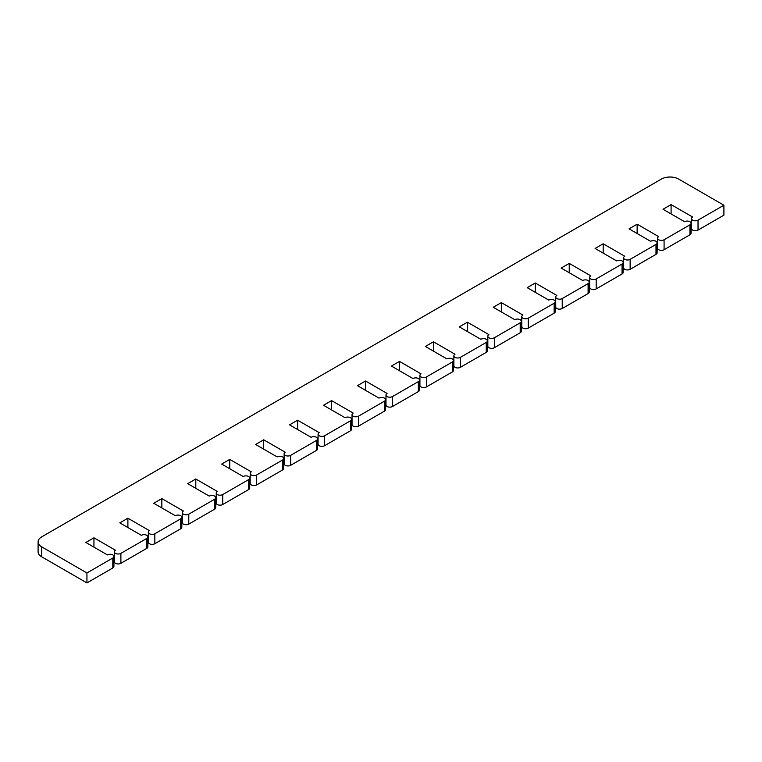 <?xml version="1.0" encoding="UTF-8"?>
<svg xmlns="http://www.w3.org/2000/svg" width="762" height="762" viewBox="0 0 762 762"><rect width="100%" height="100%" fill="white"/><g stroke="black" fill="none" stroke-linecap="round" stroke-linejoin="round"><path stroke-width="1.14" d="M38.1 541.849L38.1 551.802A12.192 7.039 0 0 0 41.672 556.784L41.672 546.83A12.192 7.039 180 0 1 38.1 541.849A12.192 7.039 180 0 1 41.672 536.877L661.387 179.08A12.192 7.039 180 0 1 678.637 179.08L723.9 205.216L723.9 215.17L698.03 230.105L698.03 220.151L723.9 205.216M86.935 582.92L86.935 572.967L112.805 558.032A3.81 2.2 0 0 0 113.919 556.47L113.919 566.433A3.81 2.2 0 0 1 112.805 567.985L86.935 582.92L41.672 556.784M41.672 546.83L86.935 572.967M671.093 213.931L671.093 204.597L692.648 217.037A3.81 2.2 0 0 0 691.525 218.599L691.525 228.552A3.81 2.2 0 0 0 693.877 230.581A3.81 2.2 0 0 0 698.03 230.105M637.137 233.524L637.137 224.19L658.692 236.639A3.81 2.2 0 0 0 657.577 238.192L657.577 248.155A3.81 2.2 0 0 0 659.93 250.184A3.81 2.2 0 0 0 664.083 249.707L689.953 234.772A3.81 2.2 0 0 0 691.067 233.22L691.067 223.256A3.81 2.2 0 0 0 688.715 221.228A3.81 2.2 0 0 0 684.562 221.704L663.007 209.264L671.093 204.597M603.19 253.127L603.19 243.792L624.745 256.242A3.81 2.2 0 0 0 623.63 257.794L623.63 267.748A3.81 2.2 0 0 0 625.983 269.786A3.81 2.2 0 0 0 630.136 269.31L655.996 254.375A3.81 2.2 0 0 0 657.12 252.822L657.12 242.859A3.81 2.2 0 0 0 654.768 240.83A3.81 2.2 0 0 0 650.615 241.306L629.06 228.857L637.137 224.19M569.243 272.729L569.243 263.395L590.798 275.844A3.81 2.2 0 0 0 589.683 277.397L589.683 287.35A3.81 2.2 0 0 0 592.036 289.389A3.81 2.2 0 0 0 596.189 288.912L622.049 273.977A3.81 2.2 0 0 0 623.164 272.415L623.164 262.461A3.81 2.2 0 0 0 620.811 260.433A3.81 2.2 0 0 0 616.658 260.909L595.103 248.46L603.19 243.792M535.286 292.332L535.286 282.997L556.841 295.437A3.81 2.2 0 0 0 555.727 296.999L555.727 306.953A3.81 2.2 0 0 0 558.079 308.981A3.81 2.2 0 0 0 562.232 308.505L588.102 293.57A3.81 2.2 0 0 0 589.216 292.017L589.216 282.064A3.81 2.2 0 0 0 586.864 280.035A3.81 2.2 0 0 0 582.711 280.511L561.156 268.062L569.243 263.395M501.339 311.934L501.339 302.6L522.894 315.039A3.81 2.2 0 0 0 521.779 316.601L521.779 326.555A3.81 2.2 0 0 0 524.132 328.584A3.81 2.2 0 0 0 528.285 328.108L554.155 313.172A3.81 2.2 0 0 0 555.269 311.62L555.269 301.666A3.81 2.2 0 0 0 552.917 299.628A3.81 2.2 0 0 0 548.764 300.104L527.209 287.665L535.286 282.997M467.392 331.527L467.392 322.202L488.947 334.642A3.81 2.2 0 0 0 487.832 336.194L487.832 346.158A3.81 2.2 0 0 0 490.185 348.186A3.81 2.2 0 0 0 494.338 347.71L520.198 332.775A3.81 2.2 0 0 0 521.313 331.222L521.313 321.269A3.81 2.2 0 0 0 518.97 319.23A3.81 2.2 0 0 0 514.817 319.707L493.262 307.267L501.339 302.6M433.445 351.13L433.445 341.795L455 354.244A3.81 2.2 0 0 0 453.876 355.797L453.876 365.75A3.81 2.2 0 0 0 456.228 367.789A3.81 2.2 0 0 0 460.381 367.313L486.251 352.377A3.81 2.2 0 0 0 487.366 350.825L487.366 340.862A3.81 2.2 0 0 0 485.013 338.833A3.81 2.2 0 0 0 480.86 339.309L459.305 326.86L467.392 322.202M399.488 370.732L399.488 361.398L421.043 373.847A3.81 2.2 0 0 0 419.929 375.399L419.929 385.353A3.81 2.2 0 0 0 422.281 387.391A3.81 2.2 0 0 0 426.434 386.915L452.304 371.98A3.81 2.2 0 0 0 453.419 370.418L453.419 360.464A3.81 2.2 0 0 0 451.066 358.435A3.81 2.2 0 0 0 446.913 358.912L425.358 346.462L433.445 341.795M365.541 390.334L365.541 381L387.096 393.449A3.81 2.2 0 0 0 385.982 395.002L385.982 404.955A3.81 2.2 0 0 0 388.334 406.994A3.81 2.2 0 0 0 392.487 406.508L418.348 391.582A3.81 2.2 0 0 0 419.471 390.02L419.471 380.067A3.81 2.2 0 0 0 417.119 378.038A3.81 2.2 0 0 0 412.966 378.514L391.411 366.065L399.488 361.398M331.594 409.937L331.594 400.602L353.149 413.042A3.81 2.2 0 0 0 352.034 414.604L352.034 424.558A3.81 2.2 0 0 0 354.387 426.587A3.81 2.2 0 0 0 358.54 426.11L384.4 411.175A3.81 2.2 0 0 0 385.515 409.623L385.515 399.669A3.81 2.2 0 0 0 383.162 397.631A3.81 2.2 0 0 0 379.009 398.116L357.454 385.667L365.541 381M297.637 429.539L297.637 420.205L319.202 432.645A3.81 2.2 0 0 0 318.078 434.197L318.078 444.16A3.81 2.2 0 0 0 320.431 446.189A3.81 2.2 0 0 0 324.583 445.713L350.453 430.778A3.81 2.2 0 0 0 351.568 429.225L351.568 419.271A3.81 2.2 0 0 0 349.215 417.233A3.81 2.2 0 0 0 345.062 417.709L323.507 405.27L331.594 400.602M263.69 449.132L263.69 439.798L285.245 452.247A3.81 2.2 0 0 0 284.131 453.8L284.131 463.763A3.81 2.2 0 0 0 286.483 465.792A3.81 2.2 0 0 0 290.636 465.315L316.506 450.38A3.81 2.2 0 0 0 317.621 448.828L317.621 438.864A3.81 2.2 0 0 0 315.268 436.836A3.81 2.2 0 0 0 311.115 437.312L289.56 424.872L297.637 420.205M229.743 468.735L229.743 459.4L251.298 471.849A3.81 2.2 0 0 0 250.184 473.402L250.184 483.356A3.81 2.2 0 0 0 252.536 485.394A3.81 2.2 0 0 0 256.689 484.918L282.55 469.983A3.81 2.2 0 0 0 283.674 468.43L283.674 458.467A3.81 2.2 0 0 0 281.321 456.438A3.81 2.2 0 0 0 277.168 456.914L255.613 444.465L263.69 439.798M195.796 488.337L195.796 479.003L217.351 491.452A3.81 2.2 0 0 0 216.237 493.004L216.237 502.958A3.81 2.2 0 0 0 218.58 504.996A3.81 2.2 0 0 0 222.733 504.52L248.602 489.585A3.81 2.2 0 0 0 249.717 488.023L249.717 478.069A3.81 2.2 0 0 0 247.364 476.04A3.81 2.2 0 0 0 243.211 476.517L221.656 464.068L229.743 459.4M161.839 507.94L161.839 498.605L183.394 511.045A3.81 2.2 0 0 0 182.28 512.607L182.28 522.561A3.81 2.2 0 0 0 184.633 524.589A3.81 2.2 0 0 0 188.785 524.113L214.655 509.178A3.81 2.2 0 0 0 215.77 507.625L215.77 497.672A3.81 2.2 0 0 0 213.417 495.643A3.81 2.2 0 0 0 209.264 496.119L187.709 483.67L195.796 479.003M127.892 527.542L127.892 518.208L149.447 530.647A3.81 2.2 0 0 0 148.333 532.209L148.333 542.163A3.81 2.2 0 0 0 150.685 544.192A3.81 2.2 0 0 0 154.838 543.716L180.708 528.78A3.81 2.2 0 0 0 181.823 527.228L181.823 517.274A3.81 2.2 0 0 0 179.47 515.236A3.81 2.2 0 0 0 175.317 515.712L153.762 503.272L161.839 498.605M93.945 547.135L93.945 537.81L115.5 550.25A3.81 2.2 0 0 0 114.386 551.802L114.386 561.765A3.81 2.2 0 0 0 116.738 563.794A3.81 2.2 0 0 0 120.891 563.318L146.752 548.383A3.81 2.2 0 0 0 147.866 546.83L147.866 536.877A3.81 2.2 0 0 0 145.513 534.838A3.81 2.2 0 0 0 141.361 535.315L119.805 522.875L127.892 518.208M691.525 218.599A3.81 2.2 0 0 0 693.877 220.628A3.81 2.2 0 0 0 698.03 220.151M657.577 238.192A3.81 2.2 0 0 0 659.93 240.23A3.81 2.2 0 0 0 664.083 239.754L689.953 224.819A3.81 2.2 0 0 0 691.067 223.256M623.63 257.794A3.81 2.2 0 0 0 625.983 259.832A3.81 2.2 0 0 0 630.136 259.347L655.996 244.421A3.81 2.2 0 0 0 657.12 242.859M589.683 277.397A3.81 2.2 0 0 0 592.036 279.425A3.81 2.2 0 0 0 596.189 278.949L622.049 264.014A3.81 2.2 0 0 0 623.164 262.461M555.727 296.999A3.81 2.2 0 0 0 558.079 299.028A3.81 2.2 0 0 0 562.232 298.552L588.102 283.616A3.81 2.2 0 0 0 589.216 282.064M521.779 316.601A3.81 2.2 0 0 0 524.132 318.63A3.81 2.2 0 0 0 528.285 318.154L554.155 303.219A3.81 2.2 0 0 0 555.269 301.666M487.832 336.194A3.81 2.2 0 0 0 490.185 338.233A3.81 2.2 0 0 0 494.338 337.757L520.198 322.821A3.81 2.2 0 0 0 521.313 321.269M453.876 355.797A3.81 2.2 0 0 0 456.228 357.835A3.81 2.2 0 0 0 460.381 357.359L486.251 342.424A3.81 2.2 0 0 0 487.366 340.862M419.929 375.399A3.81 2.2 0 0 0 422.281 377.428A3.81 2.2 0 0 0 426.434 376.952L452.304 362.026A3.81 2.2 0 0 0 453.419 360.464M385.982 395.002A3.81 2.2 0 0 0 388.334 397.031A3.81 2.2 0 0 0 392.487 396.554L418.348 381.619A3.81 2.2 0 0 0 419.471 380.067M352.034 414.604A3.81 2.2 0 0 0 354.387 416.633A3.81 2.2 0 0 0 358.54 416.157L384.4 401.222A3.81 2.2 0 0 0 385.515 399.669M318.078 434.197A3.81 2.2 0 0 0 320.431 436.235A3.81 2.2 0 0 0 324.583 435.759L350.453 420.824A3.81 2.2 0 0 0 351.568 419.271M284.131 453.8A3.81 2.2 0 0 0 286.483 455.838A3.81 2.2 0 0 0 290.636 455.362L316.506 440.426A3.81 2.2 0 0 0 317.621 438.864M250.184 473.402A3.81 2.2 0 0 0 252.536 475.44A3.81 2.2 0 0 0 256.689 474.955L282.55 460.029A3.81 2.2 0 0 0 283.674 458.467M216.237 493.004A3.81 2.2 0 0 0 218.58 495.033A3.81 2.2 0 0 0 222.733 494.557L248.602 479.622A3.81 2.2 0 0 0 249.717 478.069M182.28 512.607A3.81 2.2 0 0 0 184.633 514.636A3.81 2.2 0 0 0 188.785 514.159L214.655 499.224A3.81 2.2 0 0 0 215.77 497.672M148.333 532.209A3.81 2.2 0 0 0 150.685 534.238A3.81 2.2 0 0 0 154.838 533.762L180.708 518.827A3.81 2.2 0 0 0 181.823 517.274M114.386 551.802A3.81 2.2 0 0 0 116.738 553.841A3.81 2.2 0 0 0 120.891 553.364L146.752 538.429A3.81 2.2 0 0 0 147.866 536.877M113.919 556.47A3.81 2.2 0 0 0 111.566 554.441A3.81 2.2 0 0 0 107.413 554.917L85.858 542.468L93.945 537.81M112.805 567.985L112.805 558.032M689.953 234.772L689.953 224.819M664.083 249.707L664.083 239.754M655.996 254.375L655.996 244.421M630.136 269.31L630.136 259.347M622.049 273.977L622.049 264.014M596.189 288.912L596.189 278.949M588.102 293.57L588.102 283.616M562.232 308.505L562.232 298.552M554.155 313.172L554.155 303.219M528.285 328.108L528.285 318.154M520.198 332.775L520.198 322.821M494.338 347.71L494.338 337.757M486.251 352.377L486.251 342.424M460.381 367.313L460.381 357.359M452.304 371.98L452.304 362.026M426.434 386.915L426.434 376.952M418.348 391.582L418.348 381.619M392.487 406.508L392.487 396.554M384.4 411.175L384.4 401.222M358.54 426.11L358.54 416.157M350.453 430.778L350.453 420.824M324.583 445.713L324.583 435.759M316.506 450.38L316.506 440.426M290.636 465.315L290.636 455.362M282.55 469.983L282.55 460.029M256.689 484.918L256.689 474.955M248.602 489.585L248.602 479.622M222.733 504.52L222.733 494.557M214.655 509.178L214.655 499.224M188.785 524.113L188.785 514.159M180.708 528.78L180.708 518.827M154.838 543.716L154.838 533.762M146.752 548.383L146.752 538.429M120.891 563.318L120.891 553.364"/></g></svg>
